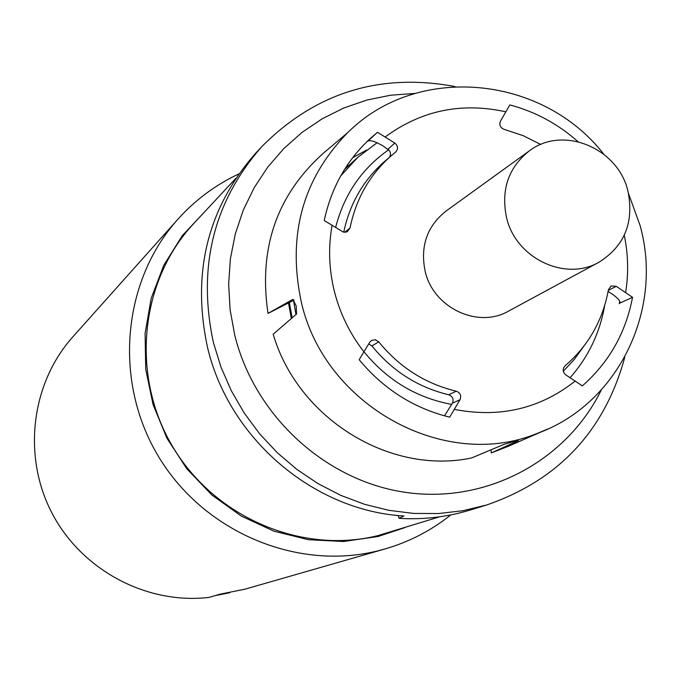 <?xml version="1.0" encoding="UTF-8"?>
<svg xmlns="http://www.w3.org/2000/svg" width="680" height="680" viewBox="0 0 680 680"><rect width="100%" height="100%" fill="white"/><g stroke="black" fill="none" stroke-linecap="round" stroke-linejoin="round"><path stroke-width="1.02" d="M542.47 431.35L508.478 446.225L491.249 452.94L518.466 440.623L513.842 441.609L504.543 444.167L471.529 457.98C389.819 475.218 297.891 418.582 273.181 334.22L296.556 314.024L296.216 306.008L292.885 299.327L268.022 313.454L294.091 300.084M268.022 313.454C258.306 248.013 276.998 194.395 324.079 152.609L347.828 132.532C302.668 178.763 287.155 235.237 301.282 301.954C324.402 405.569 444.448 471.41 536.869 433.559L547.723 429.046M491.13 449.794L491.249 452.94M632.544 297.322L616.301 286.331L611.133 285.991L608.438 289.705C602.786 320.475 588.319 345.848 565.054 365.823C562.343 369.002 562.615 372.028 565.862 374.918L582.318 385.892C609.016 362.414 625.753 332.894 632.544 297.322L619.973 303.042C620.517 300.993 617.746 297.882 611.66 293.718L608.133 291.431M460.02 399.712C461.55 395.675 460.309 392.836 456.297 391.204C425.315 383.741 399.457 367.285 378.734 341.836L375.334 339.753L371.51 340.425L369.707 342.261L359.184 359.72C383.546 389.087 413.703 408.238 449.667 417.163L460.02 399.712L452.412 403.197C453.925 399.194 452.693 396.389 448.723 394.774C418.038 387.396 392.436 371.11 371.918 345.925L368.73 343.901M352.648 157.726L366.52 150.093M389.572 157.139L390.618 154.156L389.793 151.011L383.469 146.217C375.555 141.491 370.328 139.808 367.778 141.168L377.459 132.311L370.234 138.507C346.553 160.522 331.219 187.858 324.232 220.524L343.145 231.982L345.55 232.212L347.37 231.625L350.047 227.962L344.717 232.254M577.932 141.593C557.923 123.896 535.228 111.673 509.856 104.916L500.497 121.074C499.01 124.942 500.233 127.721 504.169 129.387L522.971 135.575L540.787 144.483M344.607 169.32L357.901 157.267L377.094 142.732M604.69 305.507C599.819 333.013 588.302 357.068 570.154 377.663M343.757 232.144C349.809 203.592 363.46 179.987 384.71 161.33L395.751 151.963C398.361 148.852 398.063 145.894 394.85 143.072L377.459 132.311M444.499 415.846L452.412 403.197M391.578 155.414C369.852 174.496 356.005 198.679 350.047 227.962M599.029 262.183L508.623 311.066C478.031 328.958 433.304 307.853 425.161 271.346C420.061 246.381 426.972 226.321 445.893 211.174L529.193 150.977C508.342 167.679 500.803 189.907 506.558 217.668C515.746 258.264 565.327 281.911 599.029 262.183C624.554 246.041 634.202 222.394 627.971 191.233C618.171 147.9 562.64 125.001 529.193 150.977M335.648 227.409C344.089 194.497 361.786 168.606 388.748 149.727M583.576 346.57L574.192 359.541L563.303 371.229M451.707 404.404C416.627 397.876 387.396 380.358 364.029 351.857M340.697 175.933L357.901 157.267M399.067 518.356L403.937 515.992C313.523 510.773 228.76 438.498 207.476 347.2C191.599 272.756 207.544 208.233 255.298 153.629L261.698 146.719C213.418 201.918 197.319 267.172 213.393 342.499L220.983 367.124L231.336 390.796L244.307 413.168L259.726 433.933L277.355 452.787L296.947 469.463L318.223 483.735L340.867 495.397L364.556 504.305L388.943 510.34L413.703 513.425L438.473 513.544L462.91 510.714L486.685 504.985L470.177 510.034C447.193 517.038 423.487 519.809 399.067 518.356L398.225 515.508M398.293 515.737L396.695 515.346M235.799 178.373L193.766 223.516C140.037 280.806 130.322 375.088 172.338 446.08C214.064 517.233 301.435 554.676 377.825 535.636L439.696 516.8M405.17 527.493L378.046 536.52L343.493 541.501L308.312 539.699L273.81 531.131L241.255 516.06L211.888 495.023L186.796 468.775L166.957 438.285L153.094 404.71L145.724 369.291L145.095 333.378L151.198 298.299L163.761 265.327L182.274 235.671L206.014 210.367M450.798 514.913C431.205 530.544 409.267 541.892 384.982 548.964L378.072 550.808C296.879 571.158 203.873 532.015 158.661 456.773C113.186 381.701 122.009 281.367 177.905 219.224C195.262 199.937 215.577 184.832 238.858 173.927M384.982 548.964L244.945 589.186L220.201 594.15L209.143 597.38C146.846 604.792 81.761 570.256 52.02 513.17C22.177 456.135 31.152 383.367 72.837 336.863L177.905 219.224M215.05 595.654L229.653 592.748M619.718 301.155L619.267 303.739M332.12 225.139C328.151 247.137 328.907 269.229 334.39 291.431C340.034 313.591 349.894 333.761 363.987 351.934M505.954 111.843C461.575 102.051 421.353 110.398 385.279 136.884M394.85 143.072L387.957 149.115M625.651 292.383C628.694 273.394 628.235 254.354 624.274 235.254M454.418 409.394C499.877 418.183 540.175 408.705 575.314 380.97M616.301 286.331L608.328 290.351M378.734 341.836L371.918 345.925M456.297 391.204L448.723 394.774M295.945 314.551L293.53 300.407M289.399 302.762L292.137 317.832M349.477 164.883L345.848 167.373M288.524 303.272L291.337 318.529M601.248 390.074C566.567 460.708 486.948 503.736 406.572 492.524C326.238 481.457 254.694 416.287 234.736 335.113L230.103 309.757L228.65 284.172L230.393 258.774L235.288 233.988L243.245 210.214L254.107 187.833L267.682 167.195L283.738 148.631L302.005 132.421L322.175 118.796L343.91 107.959L366.86 100.062L390.668 95.2L414.953 93.432M640.092 225.53L628.549 193.638M603.755 154.156C542.462 75.276 417.486 63.002 347.828 132.532M536.869 433.559C617.924 404.659 663.629 310.046 640.212 225.998M620.083 302.447L619.973 303.042M454.962 86.53C379.916 72.59 315.486 92.65 261.698 146.719M624.835 357.034C604.8 430.695 558.748 480.012 486.685 504.985"/></g></svg>

